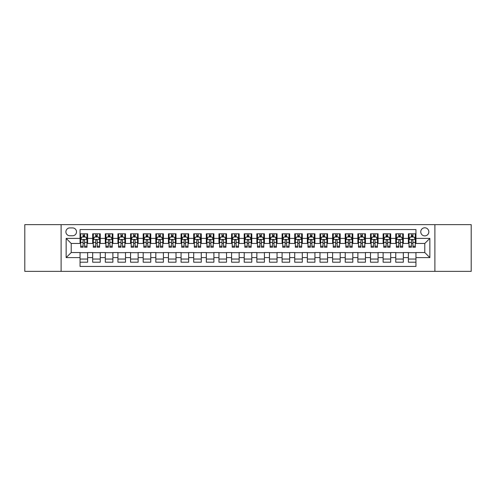 <?xml version="1.0" encoding="UTF-8"?>
<svg xmlns="http://www.w3.org/2000/svg" width="496" height="496" viewBox="0 0 496 496"><rect width="100%" height="100%" fill="white"/><g stroke="black" fill="none" stroke-linecap="round" stroke-linejoin="round"><path stroke-width="0.74" d="M424.793 227.794A4.042 4.042 0 0 0 420.751 231.837A4.042 4.042 0 0 0 424.793 235.879A4.042 4.042 0 0 0 428.835 231.837A4.042 4.042 0 0 0 424.793 227.794M434.893 271.362L471.2 271.362L471.2 224.638L434.893 224.638L434.893 271.362L61.107 271.362L61.107 224.638L24.8 224.638L24.8 271.362L61.107 271.362M415.952 233.796L408.375 233.796L408.375 238.402L403.322 238.402L403.322 243.455L408.375 243.455L408.375 238.402M403.322 238.402L403.322 233.796L395.746 233.796L395.746 238.402L390.699 238.402L390.699 243.455L395.746 243.455L395.746 238.402M390.699 238.402L390.699 233.796L383.117 233.796L383.117 238.402L378.07 238.402L378.07 243.455L383.117 243.455L383.117 238.402M378.07 238.402L378.07 233.796L370.493 233.796L370.493 238.402L365.44 238.402L365.44 243.455L370.493 243.455L370.493 238.402M365.44 238.402L365.44 233.796L357.864 233.796L357.864 238.402L352.811 238.402L352.811 243.455L357.864 243.455L357.864 238.402M352.811 238.402L352.811 233.796L345.235 233.796L345.235 238.402L340.182 238.402L340.182 243.455L345.235 243.455L345.235 238.402M340.182 238.402L340.182 233.796L332.605 233.796L332.605 238.402L327.558 238.402L327.558 243.455L332.605 243.455L332.605 238.402M327.558 238.402L327.558 233.796L319.982 233.796L319.982 238.402L314.929 238.402L314.929 243.455L319.982 243.455L319.982 238.402M314.929 238.402L314.929 233.796L307.353 233.796L307.353 238.402L302.3 238.402L302.3 243.455L307.353 243.455L307.353 238.402M302.3 238.402L302.3 233.796L294.723 233.796L294.723 238.402L289.67 238.402L289.67 243.455L294.723 243.455L294.723 238.402M289.67 238.402L289.67 233.796L282.094 233.796L282.094 238.402L277.047 238.402L277.047 243.455L282.094 243.455L282.094 238.402M277.047 238.402L277.047 233.796L269.471 233.796L269.471 238.402L264.418 238.402L264.418 243.455L269.471 243.455L269.471 238.402M264.418 238.402L264.418 233.796L256.841 233.796L256.841 238.402L251.788 238.402L251.788 243.455L256.841 243.455L256.841 238.402M251.788 238.402L251.788 233.796L244.212 233.796L244.212 238.402L239.159 238.402L239.159 243.455L244.212 243.455L244.212 238.402M239.159 238.402L239.159 233.796L231.582 233.796L231.582 238.402L226.529 238.402L226.529 243.455L231.582 243.455L231.582 238.402M226.529 238.402L226.529 233.796L218.953 233.796L218.953 238.402L213.906 238.402L213.906 243.455L218.953 243.455L218.953 238.402M213.906 238.402L213.906 233.796L206.33 233.796L206.33 238.402L201.277 238.402L201.277 243.455L206.33 243.455L206.33 238.402M201.277 238.402L201.277 233.796L193.7 233.796L193.7 238.402L188.647 238.402L188.647 243.455L193.7 243.455L193.7 238.402M188.647 238.402L188.647 233.796L181.071 233.796L181.071 238.402L176.018 238.402L176.018 243.455L181.071 243.455L181.071 238.402M176.018 238.402L176.018 233.796L168.442 233.796L168.442 238.402L163.395 238.402L163.395 243.455L168.442 243.455L168.442 238.402M163.395 238.402L163.395 233.796L155.818 233.796L155.818 238.402L150.765 238.402L150.765 243.455L155.818 243.455L155.818 238.402M150.765 238.402L150.765 233.796L143.189 233.796L143.189 238.402L138.136 238.402L138.136 243.455L143.189 243.455L143.189 238.402M138.136 238.402L138.136 233.796L130.56 233.796L130.56 238.402L125.507 238.402L125.507 243.455L130.56 243.455L130.56 238.402M125.507 238.402L125.507 233.796L117.93 233.796L117.93 238.402L112.883 238.402L112.883 243.455L117.93 243.455L117.93 238.402M112.883 238.402L112.883 233.796L105.301 233.796L105.301 238.402L100.254 238.402L100.254 243.455L105.301 243.455L105.301 238.402M100.254 238.402L100.254 233.796L92.678 233.796L92.678 243.455L87.625 243.455L87.625 233.796L80.048 233.796M80.048 262.204L87.625 262.204L87.625 252.545L92.678 252.545L92.678 262.204L100.254 262.204L100.254 252.545L105.301 252.545L105.301 257.598L100.254 257.598M105.301 257.598L105.301 262.204L112.883 262.204L112.883 252.545L117.93 252.545L117.93 257.598L112.883 257.598M117.93 257.598L117.93 262.204L125.507 262.204L125.507 252.545L130.56 252.545L130.56 257.598L125.507 257.598M130.56 257.598L130.56 262.204L138.136 262.204L138.136 252.545L143.189 252.545L143.189 257.598L138.136 257.598M143.189 257.598L143.189 262.204L150.765 262.204L150.765 252.545L155.818 252.545L155.818 257.598L150.765 257.598M155.818 257.598L155.818 262.204L163.395 262.204L163.395 252.545L168.442 252.545L168.442 257.598L163.395 257.598M168.442 257.598L168.442 262.204L176.018 262.204L176.018 252.545L181.071 252.545L181.071 257.598L176.018 257.598M181.071 257.598L181.071 262.204L188.647 262.204L188.647 252.545L193.7 252.545L193.7 257.598L188.647 257.598M193.7 257.598L193.7 262.204L201.277 262.204L201.277 252.545L206.33 252.545L206.33 257.598L201.277 257.598M206.33 257.598L206.33 262.204L213.906 262.204L213.906 252.545L218.953 252.545L218.953 257.598L213.906 257.598M218.953 257.598L218.953 262.204L226.529 262.204L226.529 252.545L231.582 252.545L231.582 257.598L226.529 257.598M231.582 257.598L231.582 262.204L239.159 262.204L239.159 252.545L244.212 252.545L244.212 257.598L239.159 257.598M244.212 257.598L244.212 262.204L251.788 262.204L251.788 252.545L256.841 252.545L256.841 257.598L251.788 257.598M256.841 257.598L256.841 262.204L264.418 262.204L264.418 252.545L269.471 252.545L269.471 257.598L264.418 257.598M269.471 257.598L269.471 262.204L277.047 262.204L277.047 252.545L282.094 252.545L282.094 257.598L277.047 257.598M282.094 257.598L282.094 262.204L289.67 262.204L289.67 252.545L294.723 252.545L294.723 257.598L289.67 257.598M294.723 257.598L294.723 262.204L302.3 262.204L302.3 252.545L307.353 252.545L307.353 257.598L302.3 257.598M307.353 257.598L307.353 262.204L314.929 262.204L314.929 252.545L319.982 252.545L319.982 257.598L314.929 257.598M319.982 257.598L319.982 262.204L327.558 262.204L327.558 252.545L332.605 252.545L332.605 257.598L327.558 257.598M332.605 257.598L332.605 262.204L340.182 262.204L340.182 252.545L345.235 252.545L345.235 257.598L340.182 257.598M345.235 257.598L345.235 262.204L352.811 262.204L352.811 252.545L357.864 252.545L357.864 257.598L352.811 257.598M357.864 257.598L357.864 262.204L365.44 262.204L365.44 252.545L370.493 252.545L370.493 257.598L365.44 257.598M370.493 257.598L370.493 262.204L378.07 262.204L378.07 252.545L383.117 252.545L383.117 257.598L378.07 257.598M383.117 257.598L383.117 262.204L390.699 262.204L390.699 252.545L395.746 252.545L395.746 257.598L390.699 257.598M395.746 257.598L395.746 262.204L403.322 262.204L403.322 252.545L408.375 252.545L408.375 257.598L403.322 257.598M69.818 235.749L72.596 235.749A3.912 3.912 0 0 0 76.514 231.837A3.912 3.912 0 0 0 72.596 227.924L69.818 227.924A3.912 3.912 0 0 0 65.906 231.837A3.912 3.912 0 0 0 69.818 235.749M434.893 224.638L61.107 224.638M415.952 238.402L415.952 229.561L80.048 229.561L80.048 243.455L71.207 243.455L71.207 252.545L80.048 252.545L80.048 266.439L415.952 266.439L415.952 252.545L424.793 252.545L424.793 243.455L415.952 243.455L415.952 238.402L429.846 238.402L429.846 257.598L415.952 257.598M80.048 257.598L66.154 257.598L66.154 238.402L80.048 238.402M408.375 257.598L408.375 262.204L415.952 262.204M80.048 236.952L80.681 236.952M83.08 236.952L84.593 236.952M86.992 236.952L87.625 236.952M80.048 243.325L80.681 243.325M83.08 243.325L84.593 243.325M86.992 243.325L87.625 243.325M80.048 252.675L87.625 252.675M80.048 259.048L87.625 259.048M92.678 243.325L93.31 243.325M95.703 243.325L97.222 243.325M99.622 243.325L100.254 243.325M92.678 236.952L93.31 236.952M95.703 236.952L97.222 236.952M99.622 236.952L100.254 236.952M92.678 252.675L100.254 252.675M92.678 259.048L100.254 259.048M105.301 252.675L112.883 252.675M105.301 259.048L112.883 259.048M105.301 236.952L105.933 236.952M108.333 236.952L109.852 236.952M112.251 236.952L112.883 236.952M105.301 243.325L105.933 243.325M108.333 243.325L109.852 243.325M112.251 243.325L112.883 243.325M117.93 252.675L125.507 252.675M117.93 259.048L125.507 259.048M117.93 236.952L118.563 236.952M120.962 236.952L122.475 236.952M124.874 236.952L125.507 236.952M117.93 243.325L118.563 243.325M120.962 243.325L122.475 243.325M124.874 243.325L125.507 243.325M130.56 252.675L138.136 252.675M130.56 259.048L138.136 259.048M130.56 236.952L131.192 236.952M133.591 236.952L135.104 236.952M137.504 236.952L138.136 236.952M130.56 243.325L131.192 243.325M133.591 243.325L135.104 243.325M137.504 243.325L138.136 243.325M143.189 252.675L150.765 252.675M143.189 259.048L150.765 259.048M143.189 236.952L143.821 236.952M146.221 236.952L147.734 236.952M150.133 236.952L150.765 236.952M143.189 243.325L143.821 243.325M146.221 243.325L147.734 243.325M150.133 243.325L150.765 243.325M155.818 252.675L163.395 252.675M155.818 259.048L163.395 259.048M155.818 236.952L156.445 236.952M158.844 236.952L160.363 236.952M162.762 236.952L163.395 236.952M155.818 243.325L156.445 243.325M158.844 243.325L160.363 243.325M162.762 243.325L163.395 243.325M168.442 252.675L176.018 252.675M168.442 259.048L176.018 259.048M168.442 236.952L169.074 236.952M171.473 236.952L172.992 236.952M175.392 236.952L176.018 236.952M168.442 243.325L169.074 243.325M171.473 243.325L172.992 243.325M175.392 243.325L176.018 243.325M181.071 252.675L188.647 252.675M181.071 259.048L188.647 259.048M181.071 236.952L181.703 236.952M184.103 236.952L185.616 236.952M188.015 236.952L188.647 236.952M181.071 243.325L181.703 243.325M184.103 243.325L185.616 243.325M188.015 243.325L188.647 243.325M193.7 252.675L201.277 252.675M193.7 259.048L201.277 259.048M193.7 236.952L194.333 236.952M196.732 236.952L198.245 236.952M200.644 236.952L201.277 236.952M193.7 243.325L194.333 243.325M196.732 243.325L198.245 243.325M200.644 243.325L201.277 243.325M206.33 252.675L213.906 252.675M206.33 259.048L213.906 259.048M206.33 236.952L206.956 236.952M209.355 236.952L210.874 236.952M213.274 236.952L213.906 236.952M206.33 243.325L206.956 243.325M209.355 243.325L210.874 243.325M213.274 243.325L213.906 243.325M218.953 252.675L226.529 252.675M218.953 259.048L226.529 259.048M218.953 236.952L219.585 236.952M221.985 236.952L223.504 236.952M225.903 236.952L226.529 236.952M218.953 243.325L219.585 243.325M221.985 243.325L223.504 243.325M225.903 243.325L226.529 243.325M231.582 252.675L239.159 252.675M231.582 259.048L239.159 259.048M231.582 236.952L232.215 236.952M234.614 236.952L236.127 236.952M238.526 236.952L239.159 236.952M231.582 243.325L232.215 243.325M234.614 243.325L236.127 243.325M238.526 243.325L239.159 243.325M244.212 252.675L251.788 252.675M244.212 259.048L251.788 259.048M244.212 236.952L244.844 236.952M247.244 236.952L248.756 236.952M251.156 236.952L251.788 236.952M244.212 243.325L244.844 243.325M247.244 243.325L248.756 243.325M251.156 243.325L251.788 243.325M256.841 252.675L264.418 252.675M256.841 259.048L264.418 259.048M256.841 236.952L257.474 236.952M259.873 236.952L261.386 236.952M263.785 236.952L264.418 236.952M256.841 243.325L257.474 243.325M259.873 243.325L261.386 243.325M263.785 243.325L264.418 243.325M269.471 252.675L277.047 252.675M269.471 259.048L277.047 259.048M269.471 236.952L270.097 236.952M272.496 236.952L274.015 236.952M276.415 236.952L277.047 236.952M269.471 243.325L270.097 243.325M272.496 243.325L274.015 243.325M276.415 243.325L277.047 243.325M282.094 252.675L289.67 252.675M282.094 259.048L289.67 259.048M282.094 236.952L282.726 236.952M285.126 236.952L286.645 236.952M289.044 236.952L289.67 236.952M282.094 243.325L282.726 243.325M285.126 243.325L286.645 243.325M289.044 243.325L289.67 243.325M294.723 252.675L302.3 252.675M294.723 259.048L302.3 259.048M294.723 236.952L295.356 236.952M297.755 236.952L299.268 236.952M301.667 236.952L302.3 236.952M294.723 243.325L295.356 243.325M297.755 243.325L299.268 243.325M301.667 243.325L302.3 243.325M307.353 252.675L314.929 252.675M307.353 259.048L314.929 259.048M307.353 236.952L307.985 236.952M310.384 236.952L311.897 236.952M314.297 236.952L314.929 236.952M307.353 243.325L307.985 243.325M310.384 243.325L311.897 243.325M314.297 243.325L314.929 243.325M319.982 252.675L327.558 252.675M319.982 259.048L327.558 259.048M319.982 236.952L320.608 236.952M323.008 236.952L324.527 236.952M326.926 236.952L327.558 236.952M319.982 243.325L320.608 243.325M323.008 243.325L324.527 243.325M326.926 243.325L327.558 243.325M332.605 252.675L340.182 252.675M332.605 259.048L340.182 259.048M332.605 236.952L333.238 236.952M335.637 236.952L337.156 236.952M339.555 236.952L340.182 236.952M332.605 243.325L333.238 243.325M335.637 243.325L337.156 243.325M339.555 243.325L340.182 243.325M345.235 252.675L352.811 252.675M345.235 259.048L352.811 259.048M345.235 236.952L345.867 236.952M348.266 236.952L349.779 236.952M352.179 236.952L352.811 236.952M345.235 243.325L345.867 243.325M348.266 243.325L349.779 243.325M352.179 243.325L352.811 243.325M357.864 252.675L365.44 252.675M357.864 259.048L365.44 259.048M357.864 236.952L358.496 236.952M360.896 236.952L362.409 236.952M364.808 236.952L365.44 236.952M357.864 243.325L358.496 243.325M360.896 243.325L362.409 243.325M364.808 243.325L365.44 243.325M370.493 252.675L378.07 252.675M370.493 259.048L378.07 259.048M370.493 236.952L371.126 236.952M373.525 236.952L375.038 236.952M377.437 236.952L378.07 236.952M370.493 243.325L371.126 243.325M373.525 243.325L375.038 243.325M377.437 243.325L378.07 243.325M383.117 252.675L390.699 252.675M383.117 259.048L390.699 259.048M383.117 236.952L383.749 236.952M386.148 236.952L387.667 236.952M390.067 236.952L390.699 236.952M383.117 243.325L383.749 243.325M386.148 243.325L387.667 243.325M390.067 243.325L390.699 243.325M395.746 252.675L403.322 252.675M395.746 259.048L403.322 259.048M395.746 236.952L396.378 236.952M398.778 236.952L400.297 236.952M402.69 236.952L403.322 236.952M395.746 243.325L396.378 243.325M398.778 243.325L400.297 243.325M402.69 243.325L403.322 243.325M408.375 252.675L415.952 252.675M408.375 259.048L415.952 259.048M408.375 236.952L409.008 236.952M411.407 236.952L412.92 236.952M415.319 236.952L415.952 236.952M408.375 243.325L409.008 243.325M411.407 243.325L412.92 243.325M415.319 243.325L415.952 243.325M71.207 243.455L66.154 238.402M71.207 252.545L66.154 257.598M429.846 238.402L424.793 243.455M429.846 257.598L424.793 252.545M84.593 235.433L83.08 235.433M86.992 246.214L84.593 246.214L84.593 247.244L86.992 247.244L86.992 239.537L85.727 237.014L81.939 237.014L80.681 239.537L80.681 247.244L83.08 247.244L83.08 246.214L80.681 246.214M80.681 239.537L80.681 233.796M86.992 239.537L86.992 233.796M83.08 237.014L83.08 233.796M84.593 233.796L84.593 237.014M84.593 246.214L84.593 240.486C84.091 239.512 83.582 239.512 83.08 240.486L83.08 246.214M97.222 235.433L95.703 235.433M99.622 246.214L97.222 246.214L97.222 247.244L99.622 247.244L99.622 239.537L98.357 237.014L94.569 237.014L93.31 239.537L93.31 247.244L95.703 247.244L95.703 246.214L93.31 246.214M93.31 239.537L93.31 233.796M99.622 239.537L99.622 233.796M95.703 237.014L95.703 233.796M97.222 233.796L97.222 237.014M97.222 246.214L97.222 240.486C96.72 239.512 96.212 239.512 95.703 240.486L95.703 246.214M109.852 235.433L108.333 235.433M112.251 246.214L109.852 246.214L109.852 247.244L112.251 247.244L112.251 239.537L110.986 237.014L107.198 237.014L105.933 239.537L105.933 247.244L108.333 247.244L108.333 246.214L105.933 246.214M105.933 239.537L105.933 233.796M112.251 239.537L112.251 233.796M108.333 237.014L108.333 233.796M109.852 233.796L109.852 237.014M109.852 246.214L109.852 240.486C109.343 239.512 108.841 239.512 108.333 240.486L108.333 246.214M122.475 235.433L120.962 235.433M124.874 246.214L122.475 246.214L122.475 247.244L124.874 247.244L124.874 239.537L123.616 237.014L119.827 237.014L118.563 239.537L118.563 247.244L120.962 247.244L120.962 246.214L118.563 246.214M118.563 239.537L118.563 233.796M124.874 239.537L124.874 233.796M120.962 237.014L120.962 233.796M122.475 233.796L122.475 237.014M122.475 246.214L122.475 240.486C121.973 239.512 121.47 239.512 120.962 240.486L120.962 246.214M135.104 235.433L133.591 235.433M137.504 246.214L135.104 246.214L135.104 247.244L137.504 247.244L137.504 239.537L136.245 237.014L132.457 237.014L131.192 239.537L131.192 247.244L133.591 247.244L133.591 246.214L131.192 246.214M131.192 239.537L131.192 233.796M137.504 239.537L137.504 233.796M133.591 237.014L133.591 233.796M135.104 233.796L135.104 237.014M135.104 246.214L135.104 240.486C134.602 239.512 134.094 239.512 133.591 240.486L133.591 246.214M147.734 235.433L146.221 235.433M150.133 246.214L147.734 246.214L147.734 247.244L150.133 247.244L150.133 239.537L148.868 237.014L145.08 237.014L143.821 239.537L143.821 247.244L146.221 247.244L146.221 246.214L143.821 246.214M143.821 239.537L143.821 233.796M150.133 239.537L150.133 233.796M146.221 237.014L146.221 233.796M147.734 233.796L147.734 237.014M147.734 246.214L147.734 240.486C147.231 239.512 146.723 239.512 146.221 240.486L146.221 246.214M160.363 235.433L158.844 235.433M162.762 246.214L160.363 246.214L160.363 247.244L162.762 247.244L162.762 239.537L161.498 237.014L157.709 237.014L156.445 239.537L156.445 247.244L158.844 247.244L158.844 246.214L156.445 246.214M156.445 239.537L156.445 233.796M162.762 239.537L162.762 233.796M158.844 237.014L158.844 233.796M160.363 233.796L160.363 237.014M160.363 246.214L160.363 240.486C159.855 239.512 159.352 239.512 158.844 240.486L158.844 246.214M172.992 235.433L171.473 235.433M175.392 246.214L172.992 246.214L172.992 247.244L175.392 247.244L175.392 239.537L174.127 237.014L170.339 237.014L169.074 239.537L169.074 247.244L171.473 247.244L171.473 246.214L169.074 246.214M169.074 239.537L169.074 233.796M175.392 239.537L175.392 233.796M171.473 237.014L171.473 233.796M172.992 233.796L172.992 237.014M172.992 246.214L172.992 240.486C172.484 239.512 171.982 239.512 171.473 240.486L171.473 246.214M185.616 235.433L184.103 235.433M188.015 246.214L185.616 246.214L185.616 247.244L188.015 247.244L188.015 239.537L186.756 237.014L182.968 237.014L181.703 239.537L181.703 247.244L184.103 247.244L184.103 246.214L181.703 246.214M181.703 239.537L181.703 233.796M188.015 239.537L188.015 233.796M184.103 237.014L184.103 233.796M185.616 233.796L185.616 237.014M185.616 246.214L185.616 240.486C185.113 239.512 184.605 239.512 184.103 240.486L184.103 246.214M198.245 235.433L196.732 235.433M200.644 246.214L198.245 246.214L198.245 247.244L200.644 247.244L200.644 239.537L199.38 237.014L195.591 237.014L194.333 239.537L194.333 247.244L196.732 247.244L196.732 246.214L194.333 246.214M194.333 239.537L194.333 233.796M200.644 239.537L200.644 233.796M196.732 237.014L196.732 233.796M198.245 233.796L198.245 237.014M198.245 246.214L198.245 240.486C197.743 239.512 197.234 239.512 196.732 240.486L196.732 246.214M210.874 235.433L209.355 235.433M213.274 246.214L210.874 246.214L210.874 247.244L213.274 247.244L213.274 239.537L212.009 237.014L208.221 237.014L206.956 239.537L206.956 247.244L209.355 247.244L209.355 246.214L206.956 246.214M206.956 239.537L206.956 233.796M213.274 239.537L213.274 233.796M209.355 237.014L209.355 233.796M210.874 233.796L210.874 237.014M210.874 246.214L210.874 240.486C210.372 239.512 209.864 239.512 209.355 240.486L209.355 246.214M223.504 235.433L221.985 235.433M225.903 246.214L223.504 246.214L223.504 247.244L225.903 247.244L225.903 239.537L224.638 237.014L220.85 237.014L219.585 239.537L219.585 247.244L221.985 247.244L221.985 246.214L219.585 246.214M219.585 239.537L219.585 233.796M225.903 239.537L225.903 233.796M221.985 237.014L221.985 233.796M223.504 233.796L223.504 237.014M223.504 246.214L223.504 240.486C222.995 239.512 222.493 239.512 221.985 240.486L221.985 246.214M236.127 235.433L234.614 235.433M238.526 246.214L236.127 246.214L236.127 247.244L238.526 247.244L238.526 239.537L237.268 237.014L233.48 237.014L232.215 239.537L232.215 247.244L234.614 247.244L234.614 246.214L232.215 246.214M232.215 239.537L232.215 233.796M238.526 239.537L238.526 233.796M234.614 237.014L234.614 233.796M236.127 233.796L236.127 237.014M236.127 246.214L236.127 240.486C235.625 239.512 235.123 239.512 234.614 240.486L234.614 246.214M248.756 235.433L247.244 235.433M251.156 246.214L248.756 246.214L248.756 247.244L251.156 247.244L251.156 239.537L249.897 237.014L246.103 237.014L244.844 239.537L244.844 247.244L247.244 247.244L247.244 246.214L244.844 246.214M244.844 239.537L244.844 233.796M251.156 239.537L251.156 233.796M247.244 237.014L247.244 233.796M248.756 233.796L248.756 237.014M248.756 246.214L248.756 240.486C248.254 239.512 247.746 239.512 247.244 240.486L247.244 246.214M261.386 235.433L259.873 235.433M263.785 246.214L261.386 246.214L261.386 247.244L263.785 247.244L263.785 239.537L262.52 237.014L258.732 237.014L257.474 239.537L257.474 247.244L259.873 247.244L259.873 246.214L257.474 246.214M257.474 239.537L257.474 233.796M263.785 239.537L263.785 233.796M259.873 237.014L259.873 233.796M261.386 233.796L261.386 237.014M261.386 246.214L261.386 240.486C260.884 239.512 260.375 239.512 259.873 240.486L259.873 246.214M274.015 235.433L272.496 235.433M276.415 246.214L274.015 246.214L274.015 247.244L276.415 247.244L276.415 239.537L275.15 237.014L271.362 237.014L270.097 239.537L270.097 247.244L272.496 247.244L272.496 246.214L270.097 246.214M270.097 239.537L270.097 233.796M276.415 239.537L276.415 233.796M272.496 237.014L272.496 233.796M274.015 233.796L274.015 237.014M274.015 246.214L274.015 240.486C273.507 239.512 273.005 239.512 272.496 240.486L272.496 246.214M286.645 235.433L285.126 235.433M289.044 246.214L286.645 246.214L286.645 247.244L289.044 247.244L289.044 239.537L287.779 237.014L283.991 237.014L282.726 239.537L282.726 247.244L285.126 247.244L285.126 246.214L282.726 246.214M282.726 239.537L282.726 233.796M289.044 239.537L289.044 233.796M285.126 237.014L285.126 233.796M286.645 233.796L286.645 237.014M286.645 246.214L286.645 240.486C286.136 239.512 285.634 239.512 285.126 240.486L285.126 246.214M299.268 235.433L297.755 235.433M301.667 246.214L299.268 246.214L299.268 247.244L301.667 247.244L301.667 239.537L300.409 237.014L296.62 237.014L295.356 239.537L295.356 247.244L297.755 247.244L297.755 246.214L295.356 246.214M295.356 239.537L295.356 233.796M301.667 239.537L301.667 233.796M297.755 237.014L297.755 233.796M299.268 233.796L299.268 237.014M299.268 246.214L299.268 240.486C298.766 239.512 298.257 239.512 297.755 240.486L297.755 246.214M311.897 235.433L310.384 235.433M314.297 246.214L311.897 246.214L311.897 247.244L314.297 247.244L314.297 239.537L313.032 237.014L309.244 237.014L307.985 239.537L307.985 247.244L310.384 247.244L310.384 246.214L307.985 246.214M307.985 239.537L307.985 233.796M314.297 239.537L314.297 233.796M310.384 237.014L310.384 233.796M311.897 233.796L311.897 237.014M311.897 246.214L311.897 240.486C311.395 239.512 310.887 239.512 310.384 240.486L310.384 246.214M324.527 235.433L323.008 235.433M326.926 246.214L324.527 246.214L324.527 247.244L326.926 247.244L326.926 239.537L325.661 237.014L321.873 237.014L320.608 239.537L320.608 247.244L323.008 247.244L323.008 246.214L320.608 246.214M320.608 239.537L320.608 233.796M326.926 239.537L326.926 233.796M323.008 237.014L323.008 233.796M324.527 233.796L324.527 237.014M324.527 246.214L324.527 240.486C324.018 239.512 323.516 239.512 323.008 240.486L323.008 246.214M337.156 235.433L335.637 235.433M339.555 246.214L337.156 246.214L337.156 247.244L339.555 247.244L339.555 239.537L338.291 237.014L334.502 237.014L333.238 239.537L333.238 247.244L335.637 247.244L335.637 246.214L333.238 246.214M333.238 239.537L333.238 233.796M339.555 239.537L339.555 233.796M335.637 237.014L335.637 233.796M337.156 233.796L337.156 237.014M337.156 246.214L337.156 240.486C336.648 239.512 336.145 239.512 335.637 240.486L335.637 246.214M349.779 235.433L348.266 235.433M352.179 246.214L349.779 246.214L349.779 247.244L352.179 247.244L352.179 239.537L350.92 237.014L347.132 237.014L345.867 239.537L345.867 247.244L348.266 247.244L348.266 246.214L345.867 246.214M345.867 239.537L345.867 233.796M352.179 239.537L352.179 233.796M348.266 237.014L348.266 233.796M349.779 233.796L349.779 237.014M349.779 246.214L349.779 240.486C349.277 239.512 348.775 239.512 348.266 240.486L348.266 246.214M362.409 235.433L360.896 235.433M364.808 246.214L362.409 246.214L362.409 247.244L364.808 247.244L364.808 239.537L363.543 237.014L359.755 237.014L358.496 239.537L358.496 247.244L360.896 247.244L360.896 246.214L358.496 246.214M358.496 239.537L358.496 233.796M364.808 239.537L364.808 233.796M360.896 237.014L360.896 233.796M362.409 233.796L362.409 237.014M362.409 246.214L362.409 240.486C361.906 239.512 361.398 239.512 360.896 240.486L360.896 246.214M375.038 235.433L373.525 235.433M377.437 246.214L375.038 246.214L375.038 247.244L377.437 247.244L377.437 239.537L376.173 237.014L372.384 237.014L371.126 239.537L371.126 247.244L373.525 247.244L373.525 246.214L371.126 246.214M371.126 239.537L371.126 233.796M377.437 239.537L377.437 233.796M373.525 237.014L373.525 233.796M375.038 233.796L375.038 237.014M375.038 246.214L375.038 240.486C374.536 239.512 374.027 239.512 373.525 240.486L373.525 246.214M387.667 235.433L386.148 235.433M390.067 246.214L387.667 246.214L387.667 247.244L390.067 247.244L390.067 239.537L388.802 237.014L385.014 237.014L383.749 239.537L383.749 247.244L386.148 247.244L386.148 246.214L383.749 246.214M383.749 239.537L383.749 233.796M390.067 239.537L390.067 233.796M386.148 237.014L386.148 233.796M387.667 233.796L387.667 237.014M387.667 246.214L387.667 240.486C387.159 239.512 386.657 239.512 386.148 240.486L386.148 246.214M400.297 235.433L398.778 235.433M402.69 246.214L400.297 246.214L400.297 247.244L402.69 247.244L402.69 239.537L401.431 237.014L397.643 237.014L396.378 239.537L396.378 247.244L398.778 247.244L398.778 246.214L396.378 246.214M396.378 239.537L396.378 233.796M402.69 239.537L402.69 233.796M398.778 237.014L398.778 233.796M400.297 233.796L400.297 237.014M400.297 246.214L400.297 240.486C399.788 239.512 399.286 239.512 398.778 240.486L398.778 246.214M412.92 235.433L411.407 235.433M415.319 246.214L412.92 246.214L412.92 247.244L415.319 247.244L415.319 239.537L414.061 237.014L410.273 237.014L409.008 239.537L409.008 247.244L411.407 247.244L411.407 246.214L409.008 246.214M409.008 239.537L409.008 233.796M415.319 239.537L415.319 233.796M411.407 237.014L411.407 233.796M412.92 233.796L412.92 237.014M412.92 246.214L412.92 240.486C412.418 239.512 411.909 239.512 411.407 240.486L411.407 246.214M92.678 257.598L87.625 257.598M92.678 238.402L87.625 238.402M86.961 239.475L80.712 239.475M80.681 237.708L81.592 237.708M86.075 237.708L86.992 237.708M83.08 242.463L80.681 242.463M86.992 242.463L84.593 242.463M84.593 236.239L83.08 236.239M99.591 239.475L93.341 239.475M93.31 237.708L94.221 237.708M98.704 237.708L99.622 237.708M95.703 242.463L93.31 242.463M99.622 242.463L97.222 242.463M97.222 236.239L95.703 236.239M112.22 239.475L105.964 239.475M105.933 237.708L106.851 237.708M111.333 237.708L112.251 237.708M108.333 242.463L105.933 242.463M112.251 242.463L109.852 242.463M109.852 236.239L108.333 236.239M124.843 239.475L118.594 239.475M118.563 237.708L119.48 237.708M123.963 237.708L124.874 237.708M120.962 242.463L118.563 242.463M124.874 242.463L122.475 242.463M122.475 236.239L120.962 236.239M137.473 239.475L131.223 239.475M131.192 237.708L132.103 237.708M136.592 237.708L137.504 237.708M133.591 242.463L131.192 242.463M137.504 242.463L135.104 242.463M135.104 236.239L133.591 236.239M150.102 239.475L143.852 239.475M143.821 237.708L144.733 237.708M149.215 237.708L150.133 237.708M146.221 242.463L143.821 242.463M150.133 242.463L147.734 242.463M147.734 236.239L146.221 236.239M162.731 239.475L156.476 239.475M156.445 237.708L157.362 237.708M161.845 237.708L162.762 237.708M158.844 242.463L156.445 242.463M162.762 242.463L160.363 242.463M160.363 236.239L158.844 236.239M175.355 239.475L169.105 239.475M169.074 237.708L169.992 237.708M174.474 237.708L175.392 237.708M171.473 242.463L169.074 242.463M175.392 242.463L172.992 242.463M172.992 236.239L171.473 236.239M187.984 239.475L181.734 239.475M181.703 237.708L182.621 237.708M187.104 237.708L188.015 237.708M184.103 242.463L181.703 242.463M188.015 242.463L185.616 242.463M185.616 236.239L184.103 236.239M200.613 239.475L194.364 239.475M194.333 237.708L195.244 237.708M199.727 237.708L200.644 237.708M196.732 242.463L194.333 242.463M200.644 242.463L198.245 242.463M198.245 236.239L196.732 236.239M213.243 239.475L206.993 239.475M206.956 237.708L207.874 237.708M212.356 237.708L213.274 237.708M209.355 242.463L206.956 242.463M213.274 242.463L210.874 242.463M210.874 236.239L209.355 236.239M225.872 239.475L219.616 239.475M219.585 237.708L220.503 237.708M224.986 237.708L225.903 237.708M221.985 242.463L219.585 242.463M225.903 242.463L223.504 242.463M223.504 236.239L221.985 236.239M238.495 239.475L232.246 239.475M232.215 237.708L233.132 237.708M237.615 237.708L238.526 237.708M234.614 242.463L232.215 242.463M238.526 242.463L236.127 242.463M236.127 236.239L234.614 236.239M251.125 239.475L244.875 239.475M244.844 237.708L245.756 237.708M250.244 237.708L251.156 237.708M247.244 242.463L244.844 242.463M251.156 242.463L248.756 242.463M248.756 236.239L247.244 236.239M263.754 239.475L257.505 239.475M257.474 237.708L258.385 237.708M262.868 237.708L263.785 237.708M259.873 242.463L257.474 242.463M263.785 242.463L261.386 242.463M261.386 236.239L259.873 236.239M276.384 239.475L270.128 239.475M270.097 237.708L271.014 237.708M275.497 237.708L276.415 237.708M272.496 242.463L270.097 242.463M276.415 242.463L274.015 242.463M274.015 236.239L272.496 236.239M289.007 239.475L282.757 239.475M282.726 237.708L283.644 237.708M288.126 237.708L289.044 237.708M285.126 242.463L282.726 242.463M289.044 242.463L286.645 242.463M286.645 236.239L285.126 236.239M301.636 239.475L295.387 239.475M295.356 237.708L296.273 237.708M300.756 237.708L301.667 237.708M297.755 242.463L295.356 242.463M301.667 242.463L299.268 242.463M299.268 236.239L297.755 236.239M314.266 239.475L308.016 239.475M307.985 237.708L308.896 237.708M313.379 237.708L314.297 237.708M310.384 242.463L307.985 242.463M314.297 242.463L311.897 242.463M311.897 236.239L310.384 236.239M326.895 239.475L320.645 239.475M320.608 237.708L321.526 237.708M326.008 237.708L326.926 237.708M323.008 242.463L320.608 242.463M326.926 242.463L324.527 242.463M324.527 236.239L323.008 236.239M339.524 239.475L333.269 239.475M333.238 237.708L334.155 237.708M338.638 237.708L339.555 237.708M335.637 242.463L333.238 242.463M339.555 242.463L337.156 242.463M337.156 236.239L335.637 236.239M352.148 239.475L345.898 239.475M345.867 237.708L346.785 237.708M351.267 237.708L352.179 237.708M348.266 242.463L345.867 242.463M352.179 242.463L349.779 242.463M349.779 236.239L348.266 236.239M364.777 239.475L358.527 239.475M358.496 237.708L359.408 237.708M363.897 237.708L364.808 237.708M360.896 242.463L358.496 242.463M364.808 242.463L362.409 242.463M362.409 236.239L360.896 236.239M377.406 239.475L371.157 239.475M371.126 237.708L372.037 237.708M376.52 237.708L377.437 237.708M373.525 242.463L371.126 242.463M377.437 242.463L375.038 242.463M375.038 236.239L373.525 236.239M390.036 239.475L383.78 239.475M383.749 237.708L384.667 237.708M389.149 237.708L390.067 237.708M386.148 242.463L383.749 242.463M390.067 242.463L387.667 242.463M387.667 236.239L386.148 236.239M402.659 239.475L396.409 239.475M396.378 237.708L397.296 237.708M401.779 237.708L402.69 237.708M398.778 242.463L396.378 242.463M402.69 242.463L400.297 242.463M400.297 236.239L398.778 236.239M415.288 239.475L409.039 239.475M409.008 237.708L409.925 237.708M414.408 237.708L415.319 237.708M411.407 242.463L409.008 242.463M415.319 242.463L412.92 242.463M412.92 236.239L411.407 236.239"/></g></svg>
